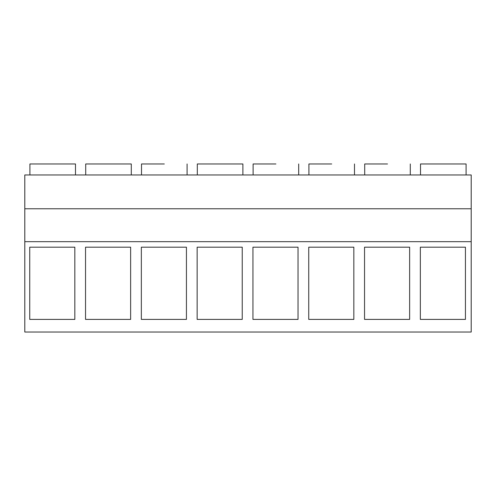 <?xml version="1.0" encoding="UTF-8"?>
<svg xmlns="http://www.w3.org/2000/svg" width="496" height="496" viewBox="0 0 496 496"><rect width="100%" height="100%" fill="white"/><g stroke="black" fill="none" stroke-linecap="round" stroke-linejoin="round"><path stroke-width="0.74" d="M24.8 241.682L24.8 174.958L471.2 174.958L471.2 332.029L24.8 332.029L24.8 241.682L471.2 241.682M24.8 208.773L471.2 208.773M74.834 319.399L29.741 319.399L29.741 247.175L74.834 247.175L74.834 319.399M242.234 319.399L197.141 319.399L197.141 247.175L242.234 247.175L242.234 319.399M252.941 247.175L298.034 247.175L298.034 319.399L252.941 319.399L252.941 247.175M130.634 319.399L85.541 319.399L85.541 247.175L130.634 247.175L130.634 319.399M186.434 319.399L141.341 319.399L141.341 247.175L186.434 247.175L186.434 319.399M364.541 319.399L364.541 247.175L409.634 247.175L409.634 319.399L364.541 319.399M353.834 247.175L353.834 319.399L308.741 319.399L308.741 247.175L353.834 247.175M465.434 319.399L420.341 319.399L420.341 247.175L465.434 247.175L465.434 319.399M29.909 174.958L29.909 163.971L75.491 163.971L52.7 163.971M253.109 174.958L253.109 163.971L275.9 163.971M108.5 163.971L131.291 163.971L85.709 163.971L85.709 174.958M141.509 174.958L141.509 163.971L164.3 163.971M364.709 174.958L364.709 163.971L387.5 163.971M308.909 174.958L308.909 163.971L331.7 163.971M220.1 163.971L242.891 163.971L197.309 163.971L197.309 174.958M443.3 163.971L466.091 163.971L420.509 163.971L420.509 174.958M75.491 174.958L75.491 163.971M298.691 174.958L298.691 163.971M131.291 174.958L131.291 163.971M187.091 174.958L187.091 163.971M410.291 174.958L410.291 163.971M354.491 174.958L354.491 163.971M242.891 174.958L242.891 163.971M466.091 174.958L466.091 163.971"/></g></svg>
